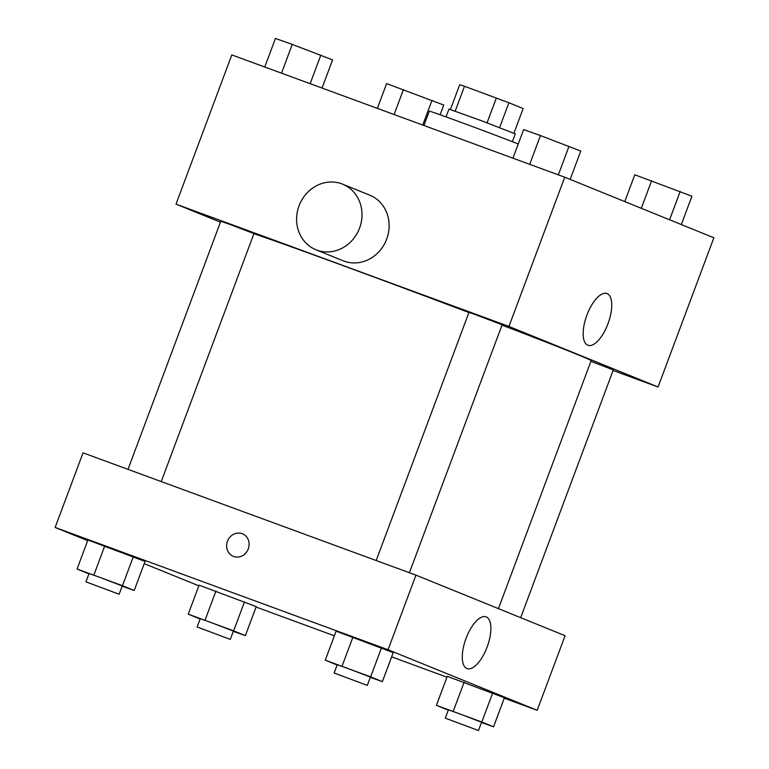 <?xml version="1.0" encoding="UTF-8"?>
<svg xmlns="http://www.w3.org/2000/svg" width="769" height="769" viewBox="0 0 769 769"><rect width="100%" height="100%" fill="white"/><g stroke="black" fill="none" stroke-linecap="round" stroke-linejoin="round"><path stroke-width="1.15" d="M499.6 127.596L508.895 102.738L523.16 108.535L513.932 133.22M455.2 111.13L464.495 86.282L459.708 84.677L450.432 109.486M464.495 86.282L508.895 102.738M487.056 122.838L496.341 97.98M446.049 116.898L448.971 109.073L482.298 121.05L515.297 133.873L512.375 141.698M518.248 143.976A53.109 0.673 -159.5 0 0 458.699 121.502A53.109 0.673 -159.5 0 0 429.294 111.169L423.94 125.491M220.424 222.174L176.014 204.141L231.805 54.916L564.734 177.206L713.863 237.775L658.072 386.999L613.095 370.485M468.907 312.55A185.877 2.365 -159.5 0 0 345.867 266.66A185.877 2.365 -159.5 0 0 253.914 233.709M498.437 608.635L591.15 360.661A185.877 2.365 -159.5 0 0 502.003 325.124M176.014 204.141L508.943 326.431L658.072 386.999M520.68 617.67L613.306 369.927L590.909 361.324M161.24 481.567L253.953 233.613L230.594 224.654L220.79 221.212L128.01 469.359M376.185 560.524L468.965 312.377L473.877 314.04L502.128 324.778L409.425 572.732M508.943 326.431L564.734 177.206M586.901 315.127A27.559 11.381 -69.8 0 1 606.962 293.537A27.559 11.381 -69.8 0 1 608.144 323.336A27.559 11.381 -69.8 0 1 587.958 345.281A27.559 11.381 -69.8 0 1 586.901 315.127M342.638 184.166L369.754 195.172A35.403 32.24 112.1 0 1 386.499 239.601A35.403 32.24 112.1 0 1 344.031 261.143A35.403 32.24 112.1 0 1 343.109 260.778L315.992 249.771A35.403 32.24 112.1 0 1 299.439 204.833A35.403 32.24 112.1 0 1 342.638 184.166A35.403 32.24 112.1 0 1 359.383 228.595A35.403 32.24 112.1 0 1 316.915 250.127A35.403 32.24 112.1 0 1 315.992 249.771M87.666 540.665L55.137 527.457L83.033 452.845L415.952 575.135L565.09 635.703L537.195 710.316L504.243 698.214M198.844 585.824L144.236 563.648M447.27 676.326L504.406 697.771L447.27 676.326L436.417 705.336L481.817 722.014L493.563 726.782L481.481 722.504M87.916 540.001L145.053 561.447L87.916 540.001L77.063 569.022L122.463 585.699L134.21 590.467L122.127 586.189M446.952 677.172L391.652 656.861M334.361 635.809L256.058 607.049M55.137 527.457L388.057 649.747L537.195 710.316M199.084 585.161L256.231 606.606L199.084 585.161L188.242 614.171L233.641 630.849L245.378 635.617L233.295 631.349M336.101 631.166L393.238 652.612L336.101 631.166L325.249 660.187L370.648 676.864L382.385 681.632L370.312 677.354M388.057 649.747L415.952 575.135M466.024 638.443A27.559 11.381 -69.8 0 1 486.075 616.853A27.559 11.381 -69.8 0 1 487.258 646.652A27.559 11.381 -69.8 0 1 467.071 668.597A27.559 11.381 -69.8 0 1 466.024 638.443M233.613 556.468A12.169 11.083 112.1 0 1 233.286 556.352A12.169 11.083 112.1 0 1 227.605 540.905A12.169 11.083 112.1 0 1 242.446 533.801A12.169 11.083 112.1 0 1 248.204 549.066A12.169 11.083 112.1 0 1 233.613 556.468M233.295 556.352A12.169 11.083 112.1 0 1 227.605 540.905A12.169 11.083 112.1 0 1 242.456 533.801M337.13 665.002L325.249 660.187M367.303 685.4L370.398 677.105L347.04 668.155L337.235 664.704L334.14 673L367.303 685.4L334.14 673M342.08 666.137L352.923 637.126M370.648 676.864L381.491 647.844M382.385 681.632L393.238 652.612M448.298 710.162L436.417 705.336M478.472 730.55L481.567 722.264L458.209 713.305L448.404 709.864L445.309 718.15L478.472 730.55L445.309 718.15M453.249 711.287L464.101 682.276M481.817 722.014L492.669 692.994M493.563 726.782L504.406 697.771M88.944 573.837L77.063 569.022M119.118 594.235L122.223 585.94L98.855 576.99L89.06 573.539L85.955 581.835L119.118 594.235L85.955 581.835M93.895 574.972L104.747 545.961M122.463 585.699L133.316 556.679M134.21 590.467L145.053 561.447M200.113 618.997L188.242 614.171M230.287 639.385L233.392 631.099L210.033 622.14L200.228 618.699L197.124 626.985L230.287 639.385L197.124 626.985M205.063 620.131L215.916 591.111M233.641 630.849L244.484 601.839M245.378 635.617L256.231 606.606M512.942 158.183L523.622 129.615L540.453 135.565L580.758 151.06L570.156 179.408M529.697 164.335L540.453 135.565M558.342 174.861L569.022 146.293M624.764 201.584L634.79 174.765L691.937 196.21L681.334 224.567M641.308 208.303L651.622 180.725M669.588 219.799L680.19 191.443M264.757 67.018L275.437 38.45L292.268 44.4L332.583 59.895L322.048 88.06M281.512 73.17L292.268 44.4M310.157 83.696L320.836 55.128M377.348 108.371L386.615 83.6L443.751 105.045L440.118 114.773M394.103 114.533L403.437 89.56M422.748 125.049L432.015 100.278"/></g></svg>
